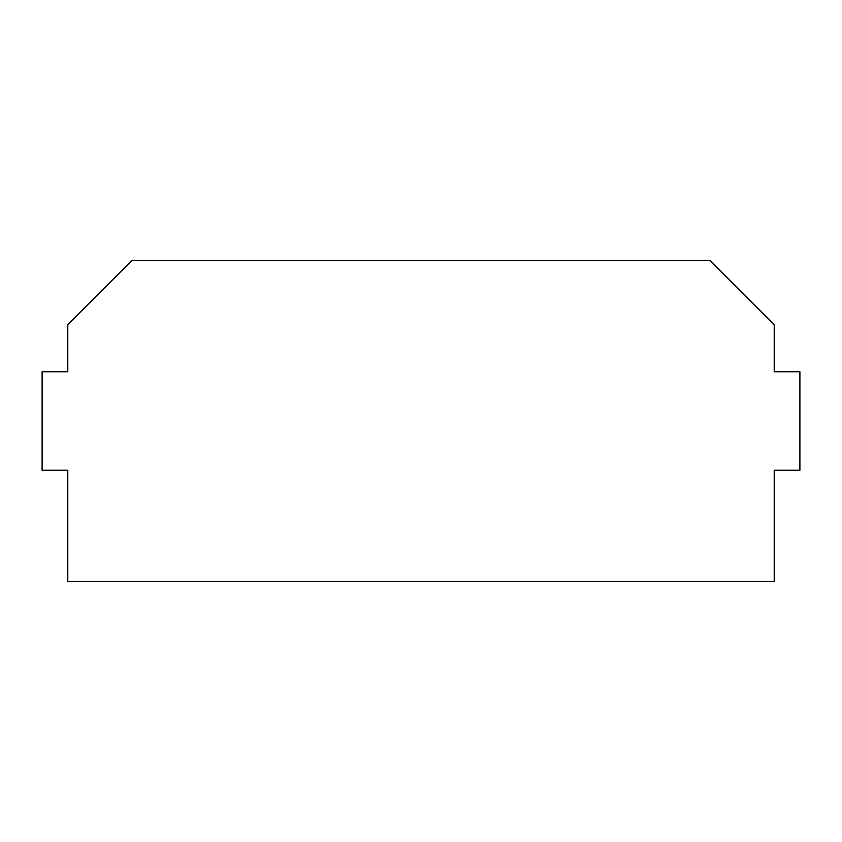 <?xml version="1.0" encoding="UTF-8"?>
<svg xmlns="http://www.w3.org/2000/svg" width="842" height="842" viewBox="0 0 842 842"><rect width="100%" height="100%" fill="white"/><g stroke="black" fill="none" stroke-linecap="round" stroke-linejoin="round"><path stroke-width="1.26" d="M67.792 470.236L67.792 581.548L774.208 581.548L774.208 470.236L799.9 470.236L799.9 371.764L774.208 371.764L774.208 324.665L709.995 260.452L132.005 260.452L67.792 324.665L67.792 371.764L42.1 371.764L42.1 470.236L67.792 470.236"/></g></svg>
